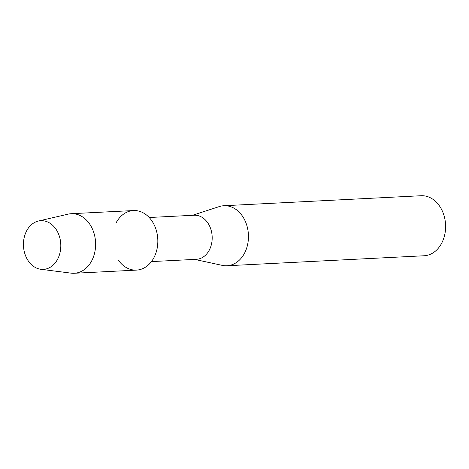 <?xml version="1.0" encoding="UTF-8"?>
<svg xmlns="http://www.w3.org/2000/svg" width="469" height="469" viewBox="0 0 469 469"><rect width="100%" height="100%" fill="white"/><g stroke="black" fill="none" stroke-linecap="round" stroke-linejoin="round"><path stroke-width="0.7" d="M25.314 233.802A24.37 18.672 -92.9 0 0 33.956 266.65A24.37 18.672 -92.9 0 0 58.93 256.279A24.37 18.672 -92.9 0 0 50.289 223.426A24.37 18.672 -92.9 0 0 25.314 233.802A24.37 18.672 -92.9 0 0 40.809 269.282A24.37 18.672 -92.9 0 0 58.93 256.279A24.37 18.672 -92.9 0 0 56.878 230.625A24.37 18.672 -92.9 0 0 38.364 221.051A24.37 18.672 -92.9 0 0 25.314 233.802M118.147 259.896A29.817 22.84 -92.9 0 0 155.538 254.081A29.817 22.84 -92.9 0 0 146.568 215.066A29.817 22.84 -92.9 0 0 116.253 222.564M151.428 261.596L196.382 259.316A22.072 16.907 -92.9 0 0 210.487 247.45A22.072 16.907 -92.9 0 0 194.148 215.23L149.195 217.51M194.653 259.404L222.242 265.372A30.051 23.022 -92.9 0 0 226.932 265.759A30.051 23.022 -92.9 0 0 246.137 249.602A30.051 23.022 -92.9 0 0 223.889 205.733A30.051 23.022 -92.9 0 0 219.263 206.589L192.419 215.318M226.932 265.759L424.087 255.763A30.051 23.022 -92.9 0 0 443.287 239.606A30.051 23.022 -92.9 0 0 421.039 195.731L223.889 205.733M40.809 269.282L71.141 273.146A29.817 22.84 -92.9 0 0 74.26 273.269A29.817 22.84 -92.9 0 0 93.319 257.235A29.817 22.84 -92.9 0 0 71.241 213.706A29.817 22.84 -92.9 0 0 68.152 214.14L38.364 221.051M74.26 273.269L136.485 270.109A29.817 22.84 -92.9 0 0 155.538 254.081A29.817 22.84 -92.9 0 0 133.466 210.552L71.241 213.706"/></g></svg>
